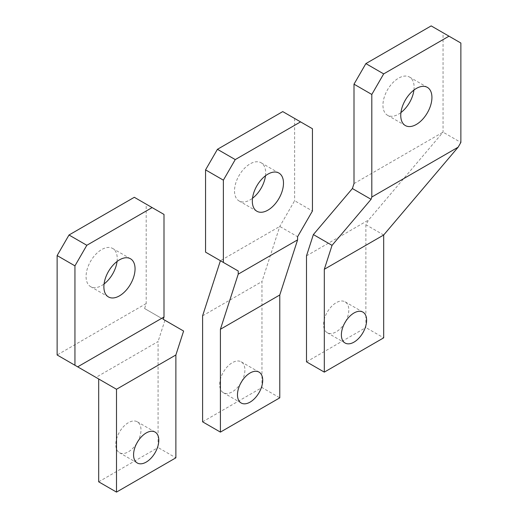 <?xml version="1.0" encoding="UTF-8"?>
<svg xmlns="http://www.w3.org/2000/svg" width="518" height="518" viewBox="0 0 518 518"><rect width="100%" height="100%" fill="white"/><g stroke="black" fill="none" stroke-linecap="round" stroke-linejoin="round"><path stroke-width="0.39" stroke-dasharray="2.59 1.94" d="M345.616 321.51A17.845 10.302 120 0 0 348.802 309.991A17.845 10.302 120 0 0 345.105 301.826A17.845 10.302 120 0 0 331.358 306.604A17.845 10.302 120 0 0 323.569 324.559A17.845 10.302 120 0 0 327.266 332.731A17.845 10.302 120 0 0 344.567 323.329M431.183 25.9L460.871 43.039M354.001 183.586L443.058 132.168L460.871 142.45M383.683 235.004L365.87 224.721L368.609 219.982L443.058 132.168L443.058 32.757M365.87 224.721L365.87 327.557L383.683 337.846M306.501 361.842L365.87 327.557M306.501 255.84L368.609 219.982M413.927 90.074A22.041 12.723 120 0 0 414.115 87.173A22.041 12.723 120 0 0 409.55 77.085A22.041 12.723 120 0 0 392.566 82.99A22.041 12.723 120 0 0 382.944 105.173A22.041 12.723 120 0 0 387.509 115.261A22.041 12.723 120 0 0 400.945 112.561M256.883 211.24L239.076 200.958A22.041 12.723 -60 0 0 250.097 199.87A22.041 12.723 120 0 0 252.506 198.258M265.494 175.77A22.041 12.723 120 0 0 261.117 162.781A22.041 12.723 120 0 0 250.097 163.876A22.041 12.723 -60 0 0 235.696 183.294A22.041 12.723 -60 0 0 239.076 200.958M205.562 252.143L220.409 260.716L279.778 226.437L297.591 236.72M202.596 421.827L261.966 387.548L279.778 397.83M261.966 387.548L261.966 281.552L279.778 226.437L294.625 200.725L312.438 211.007M282.75 111.597L312.438 128.736M294.625 118.454L294.625 200.725M202.596 315.831L261.966 281.552M241.712 381.494A17.845 10.302 120 0 0 241.2 361.81A17.845 10.302 120 0 0 232.284 362.697A17.845 10.302 120 0 0 220.623 378.418A17.845 10.302 120 0 0 223.362 392.715A17.845 10.302 120 0 0 232.284 391.835A17.845 10.302 120 0 0 240.663 383.32M136.758 443.304A17.845 10.302 -60 0 1 119.457 452.706A17.845 10.302 -60 0 1 115.76 444.535A17.845 10.302 -60 0 1 123.549 426.579A17.845 10.302 -60 0 1 137.302 421.801A17.845 10.302 -60 0 1 140.993 429.966A17.845 10.302 -60 0 1 137.807 441.485M163.999 214.433L134.317 197.293M183.612 331.047L144.587 308.521L146.193 303.561L146.193 204.15M144.587 308.521L163.261 319.302M146.193 303.561L57.129 354.979L95.953 377.395L158.068 341.543L158.068 447.539L175.874 457.821M98.692 378.975L95.953 377.395M164.938 320.266L158.068 341.543M98.692 481.818L158.068 447.539M117.055 261.467A22.041 12.723 120 0 0 117.243 258.573A22.041 12.723 120 0 0 112.678 248.478A22.041 12.723 120 0 0 95.694 254.383A22.041 12.723 120 0 0 86.072 276.567A22.041 12.723 120 0 0 90.637 286.655A22.041 12.723 120 0 0 104.073 283.955M345.105 301.826L362.917 312.108M327.266 332.731L345.079 343.013M409.55 77.085L427.363 87.367M387.509 115.261L405.322 125.544M261.117 162.781L278.924 173.064M241.2 361.81L259.013 372.099M241.174 403.004L223.362 392.715M155.109 432.083L137.302 421.801M137.27 462.988L119.457 452.706M130.491 258.767L112.678 248.478M108.45 296.943L90.637 286.655"/><path stroke-width="0.78" d="M366.615 320.273A17.845 10.302 120 0 0 362.917 312.108A17.845 10.302 120 0 0 349.171 316.886A17.845 10.302 120 0 0 341.381 334.842A17.845 10.302 120 0 0 345.079 343.013A17.845 10.302 120 0 0 358.825 338.235A17.845 10.302 120 0 0 366.615 320.273M344.567 323.329A17.845 10.302 120 0 0 345.616 321.51M448.996 36.182L431.183 25.9L365.87 63.604L383.683 73.893L448.996 36.182L460.871 43.039L460.871 142.45L458.139 147.19L383.683 235.004L383.683 337.846L324.313 372.125L324.313 269.282L383.683 235.004M365.87 63.604L354.001 84.175L371.807 94.457L383.683 73.893M371.069 199.32L332.044 245.351L313.371 234.57L352.395 188.539L371.069 199.32L371.807 197.028L458.139 147.19M371.807 94.457L371.807 197.028M354.001 84.175L354.001 183.586L352.395 188.539M313.371 234.57L306.501 255.84L306.501 361.842L324.313 372.125M332.044 245.351L324.313 269.282M400.945 112.561A22.041 12.723 120 0 0 413.927 90.074M431.928 97.455A22.041 12.723 120 0 0 427.363 87.367A22.041 12.723 120 0 0 410.379 93.272A22.041 12.723 120 0 0 400.757 115.456A22.041 12.723 120 0 0 405.322 125.544A22.041 12.723 120 0 0 422.306 119.639A22.041 12.723 120 0 0 431.928 97.455M252.506 198.258A22.041 12.723 120 0 0 265.494 175.77M267.903 210.153A22.041 12.723 120 0 0 282.304 190.728A22.041 12.723 120 0 0 278.924 173.064A22.041 12.723 120 0 0 267.903 174.158A22.041 12.723 -60 0 0 253.509 193.583A22.041 12.723 -60 0 0 256.883 211.24A22.041 12.723 -60 0 0 267.903 210.153M300.563 121.879L235.25 159.589L217.437 149.307L282.75 111.597L312.438 128.736L312.438 211.007L297.591 236.72L297.591 239.873L279.778 294.995L279.778 397.83L220.409 432.109L220.409 329.273L279.778 294.995M217.437 149.307L205.562 169.872L205.562 252.143L238.222 270.998L220.409 260.716L202.596 315.831L202.596 421.827L220.409 432.109M238.222 270.998L238.222 274.158L220.409 329.273M205.562 169.872L223.375 180.154L223.375 262.425M235.25 159.589L223.375 180.154M240.663 383.32A17.845 10.302 120 0 0 241.712 381.494M250.097 402.117A17.845 10.302 120 0 0 261.752 386.396A17.845 10.302 120 0 0 259.013 372.099A17.845 10.302 120 0 0 250.097 372.979A17.845 10.302 -60 0 0 238.435 388.701A17.845 10.302 -60 0 0 241.174 403.004A17.845 10.302 -60 0 0 250.097 402.117M238.222 274.158L297.591 239.873M133.573 454.823A17.845 10.302 -60 0 1 141.362 436.862A17.845 10.302 -60 0 1 155.109 432.083A17.845 10.302 -60 0 1 158.806 440.255A17.845 10.302 -60 0 1 151.016 458.21A17.845 10.302 -60 0 1 137.27 462.988A17.845 10.302 -60 0 1 133.573 454.823M137.807 441.485A17.845 10.302 -60 0 1 136.758 443.304M152.13 207.582L134.317 197.293L69.004 235.004L86.817 245.286L74.942 265.857L74.942 365.268L77.674 366.841L163.999 317.003L163.999 214.433L152.13 207.582L86.817 245.286M69.004 235.004L57.129 255.568L74.942 265.857M74.942 365.268L57.129 354.979L57.129 255.568M77.674 366.841L116.505 389.264L98.692 378.975L98.692 481.818L116.505 492.1L175.874 457.821L175.874 354.979L183.612 331.047L163.261 319.302L163.999 317.003M175.874 354.979L116.505 389.264L116.505 492.1M104.073 283.955A22.041 12.723 120 0 0 117.055 261.467M103.885 286.849A22.041 12.723 -60 0 1 113.507 264.672A22.041 12.723 -60 0 1 130.491 258.767A22.041 12.723 -60 0 1 135.056 268.855A22.041 12.723 -60 0 1 125.434 291.038A22.041 12.723 -60 0 1 108.45 296.943A22.041 12.723 -60 0 1 103.885 286.849"/></g></svg>
